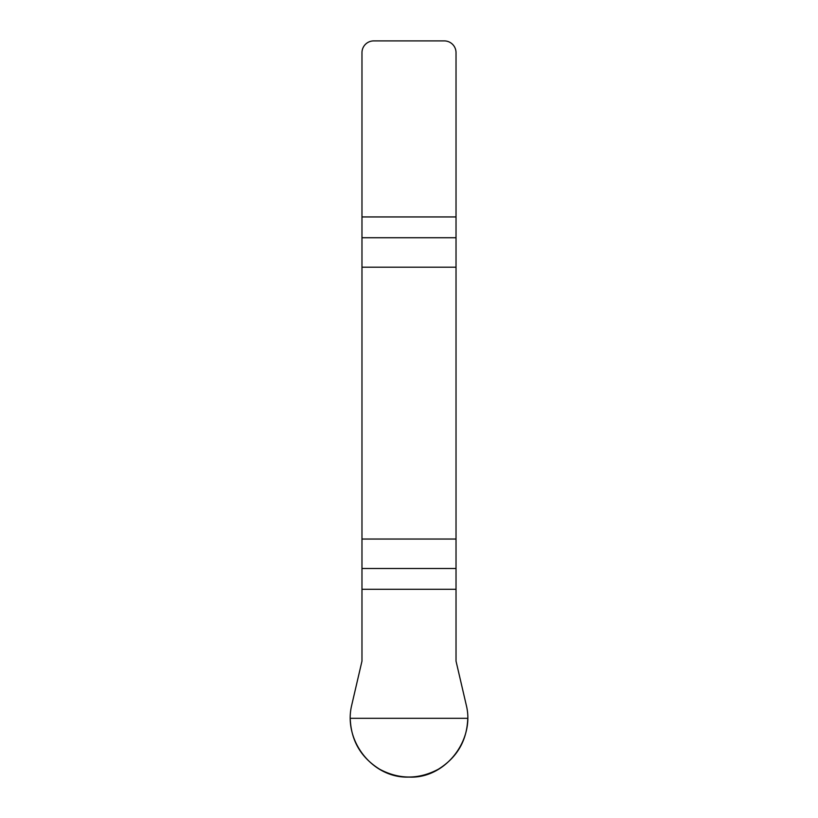 <?xml version="1.0" encoding="UTF-8"?>
<svg xmlns="http://www.w3.org/2000/svg" width="818" height="818" viewBox="0 0 818 818"><rect width="100%" height="100%" fill="white"/><g stroke="black" fill="none" stroke-linecap="round" stroke-linejoin="round"><path stroke-width="1.23" d="M361.975 589.287L361.975 661.097L351.617 705.586C343.263 740.832 372.619 778.562 409 777.09C445.166 778.961 474.931 740.362 466.383 705.586L456.025 661.097L456.025 539.042L361.975 539.042L361.975 589.287L456.025 589.287M361.975 267.189L456.025 267.189L456.025 52.659A11.759 11.759 0 0 0 444.266 40.9L373.734 40.9A11.759 11.759 0 0 0 361.975 52.659L361.975 539.042M456.025 267.189L456.025 539.042M467.773 718.306C467.006 740.484 457.201 757.448 438.387 769.206C418.796 779.626 399.204 779.626 379.613 769.206C360.799 757.448 350.994 740.484 350.227 718.306L467.773 718.306M456.025 237.731L361.975 237.731M361.975 216.944L456.025 216.944M361.975 568.5L456.025 568.5"/></g></svg>
